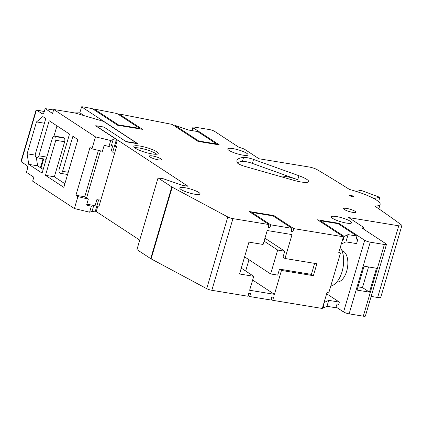 <?xml version="1.0" encoding="UTF-8"?>
<svg xmlns="http://www.w3.org/2000/svg" width="423" height="423" viewBox="0 0 423 423"><rect width="100%" height="100%" fill="white"/><g stroke="black" fill="none" stroke-linecap="round" stroke-linejoin="round"><path stroke-width="0.63" d="M118.953 113.919L142.429 129.322L117.615 125.24L92.357 108.674L84.008 107.024A4.23 0.82 16.4 0 0 82.168 106.818L81.586 106.834L137.845 143.746L126.503 141.879L103.899 127.048L95.746 125.71L188.055 186.273L182.736 185.401L163.357 178.786L158.038 177.914L171.801 186.94A4.23 0.82 16.4 0 0 172.214 187.183L227.812 216.973A4.23 0.82 16.4 0 0 232.936 218.622L268.97 224.544L268.092 227.532L269.863 227.823L270.741 224.835L292.013 228.33L291.135 231.318L292.906 231.608L293.784 228.626L343.413 236.78L317.525 219.796L338.797 223.291L364.684 240.28A4.23 0.82 16.4 0 0 370.22 242.168L384.401 244.499A4.23 0.82 16.4 0 0 386.469 244.388A4.23 0.82 16.4 0 0 385.956 243.775L362.056 228.092L363.611 227.373L348.674 217.57L398.746 225.803A6.345 1.232 16.4 0 0 401.85 225.633A6.345 1.232 16.4 0 0 401.311 224.877A1057.918 205.092 16.4 0 0 374.778 206.054A29.621 5.742 16.4 0 0 380.14 204.404A29.621 5.742 16.4 0 0 376.533 200.116A29.621 5.742 16.4 0 0 349.461 189.446A1057.918 205.092 16.4 0 0 317.16 169.671A6.345 1.232 16.4 0 0 309.128 167.006L259.056 158.773L244.119 148.975L238.583 147.082L214.683 131.405A4.23 0.82 16.4 0 0 209.147 129.512L194.966 127.186A4.23 0.82 16.4 0 0 192.899 127.297A4.23 0.82 16.4 0 0 193.411 127.91L219.304 144.893L198.033 141.398L172.145 124.41L118.953 113.919L118.736 114.649M336.052 307.019L343.587 311.963A4.23 0.82 -163.6 0 0 349.123 313.85L363.304 316.182A4.23 0.82 -163.6 0 0 365.372 316.071L386.469 244.388M371.156 296.417L377.649 297.485A6.345 1.232 -163.6 0 0 380.753 297.321L401.85 225.633M96.238 211.558L139.738 240.1M158.038 177.914L136.941 249.596L150.704 258.627A4.23 0.82 -163.6 0 0 151.117 258.871L172.214 187.183M248.084 295.497L249.644 296.523L250.522 293.536L248.75 293.245L247.873 296.227L211.833 290.305A4.23 0.82 -163.6 0 1 206.71 288.66L151.117 258.871M271.127 299.288L272.687 300.309L322.315 308.467L327.005 292.536L328.777 292.827L340.499 253.002L338.728 252.711L343.413 236.78M376.481 268.245L364.076 266.21L357.044 290.104L369.448 292.145L376.481 268.245M293.784 228.626L273.871 215.556L249.052 211.479L268.97 224.544M293.631 180.283L245.308 166.519A8.465 1.639 -163.6 0 1 238.313 163.675A8.465 1.639 -163.6 0 1 237.335 162.776A59.241 11.484 -163.6 0 1 236.975 160.486A59.241 11.484 -163.6 0 1 243.579 157.409A8.465 1.639 -163.6 0 1 253.557 159.429L298.924 175.735A15.445 2.993 -163.6 0 1 306.744 179.341A15.445 2.993 -163.6 0 1 308.621 181.578A15.445 2.993 -163.6 0 1 301.076 181.985A15.445 2.993 -163.6 0 1 293.631 180.283M135.397 148.24A12.695 2.459 -163.6 0 1 133.853 146.406A12.695 2.459 -163.6 0 1 143.281 146.718A12.695 2.459 -163.6 0 1 156.669 151.735A12.695 2.459 -163.6 0 1 158.213 153.57A12.695 2.459 -163.6 0 1 148.785 153.258A12.695 2.459 -163.6 0 1 135.397 148.24M150.112 157.023A6.345 1.232 -163.6 0 1 149.34 156.108A6.345 1.232 -163.6 0 1 154.057 156.261A6.345 1.232 -163.6 0 1 160.751 158.773A6.345 1.232 -163.6 0 1 161.523 159.688A6.345 1.232 -163.6 0 1 156.806 159.534A6.345 1.232 -163.6 0 1 150.112 157.023M344.37 209.517A6.345 1.232 -163.6 0 1 343.598 208.602A6.345 1.232 -163.6 0 1 348.314 208.756A6.345 1.232 -163.6 0 1 355.008 211.267A6.345 1.232 -163.6 0 1 355.78 212.187A6.345 1.232 -163.6 0 1 351.064 212.029A6.345 1.232 -163.6 0 1 344.37 209.517M181.06 189.53A10.58 2.052 -163.6 0 1 179.775 188.002A10.58 2.052 -163.6 0 1 187.632 188.261A10.58 2.052 -163.6 0 1 198.789 192.444A10.58 2.052 -163.6 0 1 200.074 193.972A10.58 2.052 -163.6 0 1 192.216 193.713A10.58 2.052 -163.6 0 1 181.06 189.53M229.039 150.414A10.58 2.052 -163.6 0 1 227.754 148.88A10.58 2.052 -163.6 0 1 235.611 149.145A10.58 2.052 -163.6 0 1 246.768 153.327A10.58 2.052 -163.6 0 1 248.052 154.855A10.58 2.052 -163.6 0 1 240.195 154.596A10.58 2.052 -163.6 0 1 229.039 150.414M332.6 218.358A10.58 2.052 -163.6 0 1 331.315 216.825A10.58 2.052 -163.6 0 1 339.172 217.089A10.58 2.052 -163.6 0 1 350.323 221.271A10.58 2.052 -163.6 0 1 351.613 222.799A10.58 2.052 -163.6 0 1 343.756 222.54A10.58 2.052 -163.6 0 1 332.6 218.358M352.719 196.69A2.115 0.412 -163.6 0 1 349.948 195.749A2.115 0.412 -163.6 0 1 349.689 195.442A2.115 0.412 -163.6 0 1 350.725 195.384A2.115 0.412 -163.6 0 1 353.496 196.33A2.115 0.412 -163.6 0 1 353.75 196.637A2.115 0.412 -163.6 0 1 352.719 196.69M328.724 300.356L326.979 306.294L335.841 307.754L336.719 304.766L338.49 305.057L339.357 302.107L328.724 300.356L324.066 302.53M326.646 293.763L339.357 302.107M342.535 239.767L343.312 239.407L344.19 236.42L348.076 234.612L345.94 241.861L356.573 243.611L357.832 239.344L356.272 238.323M338.797 223.291L338.58 224.021M341.985 250.702A15.868 8.386 99.3 0 1 346.664 271.222A15.868 8.386 99.3 0 1 336.835 282.009M272.687 300.309L273.565 297.321L271.793 297.031L270.916 300.018L249.644 296.523M284.991 258.49L292.029 234.596L267.209 230.519L263.111 244.457L248.93 242.125L239.55 273.988L253.731 276.319L249.628 290.257L274.442 294.334L281.475 270.44L313.38 275.685L316.901 263.735L284.991 258.49L283.003 257.184L284.758 251.214L264.946 238.212M270.741 224.835L251.822 212.425L273.094 215.92L292.013 228.33M292.906 231.608L291.347 230.588M269.863 227.823L268.304 226.802M273.871 215.556L273.655 216.29M251.822 212.425L251.606 213.155M348.076 234.612L356.938 236.066L356.06 239.053L357.832 239.344M343.312 239.407L342.752 239.037M345.94 241.861L341.282 244.034M338.939 251.981L340.499 253.002M322.532 307.738L323.093 308.103L323.97 305.115L323.193 305.48M326.979 306.294L323.093 308.103M340.261 247.492A21.161 11.183 99.3 0 1 342.064 271.688A21.161 11.183 99.3 0 1 330.786 286.006M344.19 236.42L320.29 220.743L338.019 223.656L356.938 236.066M320.29 220.743L320.079 221.472M314.633 263.365L311.391 274.379L279.487 269.134L277.726 275.109L270.635 273.94L277.668 250.046L284.758 251.214M277.668 250.046L264.084 241.136M248.988 259.738L245.663 271.021M279.487 269.134L281.475 270.44M252.642 280.031L274.442 294.334M270.635 273.94L244.594 256.856M311.391 274.379L313.38 275.685M241.274 268.14L253.731 276.319M363.177 228.832L363.611 227.373M139.521 128.841L139.659 128.375L117.055 113.544L94.26 109.044L94.043 109.779M81.586 106.834L79.825 112.809L74.792 112.946M86.826 204.251L95.112 205.61L96.867 199.635L98.638 199.926L96.883 205.901L99.008 206.25L116.589 146.517L114.464 146.162L112.708 152.137L110.932 151.846L112.692 145.872L111.365 145.655L112.692 145.872L110.932 151.846L112.708 152.137A2.115 0.412 -163.6 0 0 113.739 152.084M86.588 197.948L100.452 150.842M79.825 112.809L84.225 115.691M115.574 145.845L116.589 146.517M174.911 125.356L198.81 141.033L216.534 143.947L197.615 131.537L188.753 130.078L174.911 125.356L174.694 126.086M216.534 143.947L216.396 144.417M198.81 141.033L198.673 141.504M139.659 128.375L118.392 124.88L94.26 109.044M118.392 124.88L118.255 125.345M279.006 176.116A15.445 2.993 -163.6 0 1 297.75 179.717L252.383 163.41A8.465 1.639 16.4 0 0 242.405 161.39A59.241 11.484 16.4 0 0 237.324 162.755M156.78 154.231A12.695 2.459 16.4 0 0 156.082 153.729A12.695 2.459 16.4 0 0 145.327 149.382A12.695 2.459 16.4 0 0 134.694 147.733M369.448 292.145L362.479 287.571L368.549 266.945M358.006 286.831L362.479 287.571M378.738 201.787A153.406 50.009 110.3 0 0 379.685 197.277L360.925 190.334L356.155 191.386M379.685 197.277L373.895 198.551M95.482 136.867L53.747 109.488L52.579 113.47L45.161 108.605L44.225 111.788A2.961 1.565 99.3 0 1 42.348 113.798A2.961 1.565 99.3 0 1 42.009 113.665L36.833 110.266A2.961 1.565 -80.7 0 0 36.489 110.133A2.961 1.565 -80.7 0 0 36.399 110.123L35.966 110.419L21.15 160.751L21.229 161.66A2.961 1.565 -80.7 0 0 21.594 162.041L26.771 165.435A2.961 1.565 99.3 0 1 27.347 169.137L26.406 172.325L33.824 177.189L32.65 181.171L74.385 208.55L77.901 196.605L75.907 195.299L89.972 147.505L91.965 148.817L95.482 136.867L110.715 140.505L108.954 146.48L104.169 145.338L102.408 151.307L91.965 148.817M98.427 150.355L84.769 196.753L88.344 199.101L86.588 205.076L91.373 206.218L89.618 212.193L74.385 208.55M64.878 183.704L54.345 176.793L64.656 141.747A2.961 1.565 99.3 0 0 64.085 138.046L63.487 137.649A2.961 1.565 99.3 0 0 63.149 137.517L54.287 136.058A2.961 1.565 -80.7 0 0 52.41 138.067L42.094 173.113L28.753 164.357L27.114 153.782L36.489 121.919L42.818 116.568L45.806 118.53L35.49 153.575A2.961 1.565 -80.7 0 0 36.066 157.277L36.664 157.668A2.961 1.565 -80.7 0 0 37.002 157.805A2.961 1.565 -80.7 0 0 38.874 155.796L49.19 120.751L69.504 134.08L59.188 169.126A2.961 1.565 -80.7 0 0 59.765 172.827L60.362 173.219A2.961 1.565 -80.7 0 0 60.701 173.356A2.961 1.565 -80.7 0 0 62.572 171.347L72.888 136.301L77.869 139.564L63.804 187.357L45.483 175.334L54.345 176.793M36.32 157.446L37.615 165.816L43.172 169.459M46.176 159.254A2.961 1.565 99.3 0 1 45.864 159.26L37.002 157.805M56.978 125.858L53.975 136.069M45.483 175.334L55.794 140.288A2.961 1.565 -80.7 0 0 55.223 136.587L54.625 136.195A2.961 1.565 -80.7 0 0 54.287 136.058M45.161 108.605L53.599 109.991M53.747 109.488L75.019 112.983L101.88 120.888A2.961 0.576 16.4 0 1 104.201 121.845L135.899 142.641A2.115 0.412 16.4 0 1 136.158 142.948A2.115 0.412 16.4 0 1 135.122 143.006L135.037 143.286M110.715 140.505L112.893 139.643L116.225 140.193A2.115 0.412 16.4 0 0 117.256 140.135A2.115 0.412 16.4 0 0 116.997 139.828L96.349 126.281A2.115 0.412 -163.6 0 1 96.09 125.975A2.115 0.412 -163.6 0 1 97.126 125.917L102.086 126.736A2.115 0.412 -163.6 0 1 104.856 127.677L124.912 140.838A2.115 0.412 16.4 0 0 127.677 141.779L135.122 143.006M113.094 139.775L111.334 145.75L108.954 146.48M75.907 195.299L84.769 196.753M77.901 196.605L88.344 199.101M91.373 206.218L93.753 205.488L91.997 211.458L89.618 212.193M99.675 199.873A2.115 0.412 16.4 0 1 98.638 199.926L96.867 199.635L95.112 205.61L93.753 205.488M97.856 206.059L96.158 211.817A2.115 0.412 -163.6 0 1 95.122 211.875L92.024 211.368M36.489 121.919L44.42 123.225M35.268 155.119L27.114 153.782M28.753 164.357L37.615 165.816M384.401 244.499L363.304 316.182M349.123 313.85L370.22 242.168M364.684 240.28L343.587 311.963M211.833 290.305L232.936 218.622M227.812 216.973L206.71 288.66M171.801 186.94L150.704 258.627M398.746 225.803L377.649 297.485M192.587 130.712L193.411 127.91M41.015 168.047L43.706 158.905M298.924 175.735L297.75 179.717M252.383 163.41L253.557 159.429M243.579 157.409L242.405 161.39M21.229 161.66L36.399 110.123M36.833 110.266L44.309 111.498M42.712 113.782L42.009 113.665M116.225 140.193L112.708 152.137M98.638 199.926L95.122 211.875M127.598 142.059L127.677 141.779M46.81 157.102L38.874 155.796M54.625 136.195L63.487 137.649M64.085 138.046L55.223 136.587M55.794 140.288L64.656 141.747M68.24 172.277L62.572 171.347M378.834 208.825L380.14 204.404M192.899 127.297L191.926 130.601M40.434 167.667L43.046 158.799M36.489 110.133L44.33 111.418M115.437 146.326L117.256 140.135M136.01 143.445L136.158 142.948M67.59 174.488L60.701 173.356"/></g></svg>
